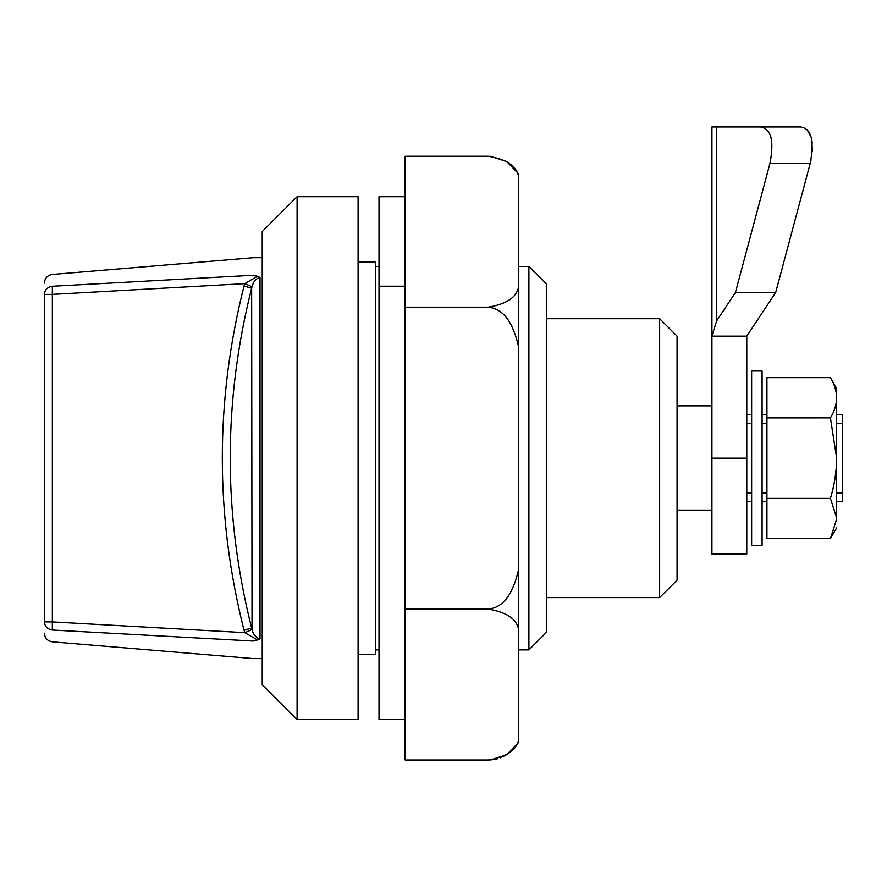 <?xml version="1.0" encoding="UTF-8"?>
<svg xmlns="http://www.w3.org/2000/svg" width="887" height="887" viewBox="0 0 887 887"><rect width="100%" height="100%" fill="white"/><g stroke="black" fill="none" stroke-linecap="round" stroke-linejoin="round"><path stroke-width="1.33" d="M405.148 286.202L379.004 286.202L379.004 719.59L379.004 196.692L405.148 196.692M518.452 628.506L518.452 570.241C514.615 586.096 507.331 607.273 488.26 609.07L488.26 609.081C505.934 612.041 515.99 618.516 518.452 628.506L518.452 740.612C518.452 743.273 518.452 743.273 518.452 740.612C516.012 750.59 505.956 757.066 488.26 760.026L405.148 760.026L405.148 156.256L488.26 156.256C505.934 159.205 515.99 165.669 518.452 175.67C518.452 173.009 518.452 173.009 518.452 175.67L518.452 287.743C516.012 297.722 505.956 304.197 488.26 307.168L488.26 307.212C507.309 308.931 514.693 330.374 518.452 346.052L518.452 287.743M358.093 196.692L358.093 719.59L358.093 196.692L297.09 196.692L262.23 231.551L262.23 475.92L262.23 231.551M358.093 719.59L297.09 719.59L297.09 196.692M262.23 684.731L262.23 475.92L262.23 684.731L297.09 719.59M375.523 654.229L375.523 262.053L375.523 654.229L358.093 654.229M262.23 470.376L262.23 458.147L262.23 470.376M546.337 597.583L659.629 597.583L659.629 318.699L546.337 318.699L546.337 458.147L546.337 318.699M659.629 597.583L677.069 580.153L677.069 336.129L677.069 405.847L711.928 405.847M405.148 457.681L405.148 510.435L405.148 457.681M518.452 649.872L528.907 649.872L528.907 266.41L546.337 283.84L546.337 468.779L546.337 283.84M546.337 632.442L546.337 468.779L546.337 632.442L528.907 649.872M379.004 286.202L379.004 196.692M677.069 580.153L677.069 336.129L659.629 318.699M488.26 307.179L405.148 307.179M488.26 609.081L405.148 609.081M518.452 570.241L518.418 345.919M405.148 685.429L405.148 683.7M492.629 156.522L488.26 156.256M488.26 760.026L491.586 759.871M494.78 759.416L497.751 758.707M500.479 757.797L505.18 755.547M509.171 752.797L512.353 749.825M769.916 163.618C774.351 140.822 771.202 128.604 760.458 126.974L716.596 126.974L716.596 320.95L735.423 292.533L769.916 163.618L810.164 163.618L810.94 160.425M763.552 127.517L764.827 128.116M770.736 136.52L771.779 141.166M716.596 320.95L711.928 336.129L711.928 126.974L716.596 126.974M760.458 126.974L800.706 126.974C811.45 128.604 814.599 140.822 810.164 163.618L775.681 292.533L746.787 336.129L775.681 292.533L735.423 292.533M811.638 156.777L811.949 154.715M812.259 151.799L812.448 147.253M812.248 143.029L811.938 140.545M811.195 137.186L807.092 129.635M804.864 127.994L800.706 126.974L746.787 126.974L800.706 126.974M746.787 336.129L711.928 336.129L711.928 553.865L711.928 458.147L746.787 458.147L746.787 336.129M746.787 458.147L746.787 553.976L746.787 458.147M257.43 639.948L253.516 641.035L52.344 630.025L52.344 621.898L44.35 621.898C44.35 636.811 44.35 636.811 44.35 621.898L44.35 294.384C44.35 279.472 44.35 279.472 44.35 294.384L52.344 294.384L52.344 621.898L244.79 632.642L252.041 629.57C253.305 634.549 255.966 637.698 260.024 639.006L257.43 639.948L244.79 632.642L244.014 630.225C215.086 515.502 215.086 400.78 244.014 286.057L244.79 283.64L52.344 294.384L52.344 286.257L253.516 275.247L258.949 276.689M258.96 639.582L259.547 639.327M260.024 639.006L260.024 277.276C255.966 278.585 253.305 281.733 252.041 286.712L251.653 288.186C223.092 401.489 223.092 514.793 251.653 628.096L244.014 630.225M244.014 286.057L251.653 288.186L252.041 629.57M252.041 286.712L244.79 283.64L257.43 276.334M255.057 275.912L254.414 275.746M44.35 621.898C44.805 626.51 47.466 629.227 52.344 630.025L253.516 641.035C253.516 664.285 253.516 664.285 253.516 641.035M253.516 275.247C253.516 251.997 253.516 251.997 253.516 275.247M751.633 370.988L751.633 545.294L762.088 545.294L762.088 370.988L751.633 370.988M836.652 414.562L842.65 414.562L842.65 501.72L836.652 501.72M836.652 517.953L830.42 498.383L766.933 498.383L766.933 538.631L830.432 538.631L836.652 519.083C836.652 530.681 836.652 530.681 836.652 519.083L836.652 388.506L836.652 493.006L842.65 493.006M751.633 493.006L746.787 493.006M751.633 423.276L746.787 423.276M830.42 498.383C834.401 485.355 836.474 471.939 836.652 458.147L830.42 417.877C838.603 404.494 838.603 391.078 830.42 377.629L766.933 377.629L766.933 498.383M830.432 417.866L766.933 417.877M842.65 423.276L836.652 423.276M766.933 493.006L762.088 493.006M766.933 423.276L762.088 423.276M52.344 286.257C52.344 270.602 52.344 270.602 52.344 286.257C47.466 287.055 44.805 289.772 44.35 294.384M52.344 630.025C52.344 645.681 52.344 645.681 52.344 630.025M379.004 719.59L405.148 719.59M375.523 649.872L379.004 649.872M375.523 266.41L379.004 266.41M358.093 262.053L375.523 262.053M528.907 266.41L518.452 266.41M518.452 173.675L506.688 161.523L490.533 156.323M518.452 742.607L506.732 754.737L490.622 759.948M711.928 554.009L746.787 554.009M262.23 257.696L253.516 257.696L52.344 274.46C47.443 275.303 44.782 278.208 44.35 283.141M262.23 658.586L253.516 658.586L52.344 641.822C47.443 640.979 44.782 638.086 44.35 633.141M711.928 510.435L677.069 510.435M751.633 501.72L746.787 501.72M751.633 414.562L746.787 414.562M830.432 538.631L836.652 527.865M836.652 388.417L830.42 377.629M766.933 501.72L762.088 501.72M766.933 414.562L762.088 414.562"/></g></svg>
